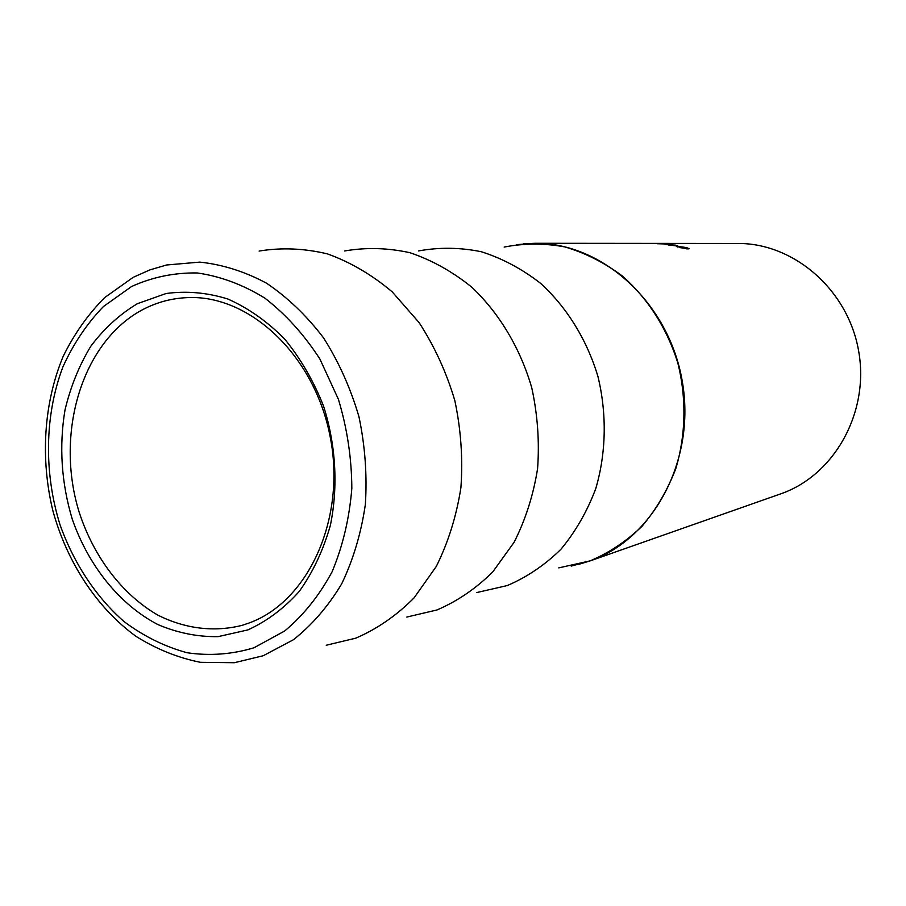 <?xml version="1.0" encoding="UTF-8"?>
<svg xmlns="http://www.w3.org/2000/svg" width="906" height="906" viewBox="0 0 906 906"><rect width="100%" height="100%" fill="white"/><g stroke="black" fill="none" stroke-linecap="round" stroke-linejoin="round"><path stroke-width="1.36" d="M247.916 629.897L218.086 636.646C197.587 636.941 177.531 632.92 157.904 624.585C119.615 604.63 88.607 565.967 72.287 519.274C61.393 482.977 58.958 446.579 64.972 410.078C70.543 386.771 79.162 365.492 90.804 346.251C104.043 328.595 119.558 314.416 137.35 303.714L166.081 293.521C186.455 290.735 207.032 292.559 227.814 298.991C248.244 308.074 267.145 321.37 284.529 338.878C300.565 358.504 313.567 380.894 323.533 406.047C335.922 444.993 338.289 486.749 330.384 525.299C323.329 550.123 312.989 572.116 299.365 591.278C284.167 608.322 267.021 621.188 247.916 629.897M143.431 309.263C81.982 341.109 54.553 433.43 79.241 512.4C93.771 556.941 122.129 594.472 157.757 615.072C185.028 628.821 214.529 632.524 242.785 625.151L249.762 622.75C308.697 600.95 346.307 518.334 330.192 436.817C314.642 355.186 249.309 294.257 186.998 297.632C171.63 298.334 157.1 302.208 143.431 309.263M686.227 247.429L689.081 248.731L687.824 248.89L676.522 246.375L686.193 247.61M571.233 566.091L589.296 561.188L781.38 493.623C834.392 474.959 869.579 412.377 858.673 351.188C848.22 289.92 793.939 243.023 737.767 243.465L535.152 243.284C602.309 242.627 668.843 302.615 682.229 381.086C696.17 459.455 653.849 538.56 590.429 560.791L578.017 564.574M663.566 243.68L653.679 243.442L663.566 243.725M674.936 245.005L677.835 245.854L676.556 245.968L665.117 244.371L674.925 245.13M476.647 592.592L507.269 585.559C526.896 577.179 544.755 565.118 560.837 549.376C575.503 531.743 587.133 511.505 595.752 488.674C606.193 453.125 607.02 414.144 597.994 376.67C586.963 339.829 566.918 307.394 540.554 283.318C522.026 268.923 502.275 258.38 481.279 251.721C460.033 247.417 439.093 247.157 418.459 250.951M406.817 617.054L436.919 609.987C457.383 601.222 476.012 588.515 492.796 571.879L514.064 542.343C525.503 519.761 533.351 495.22 537.575 468.708C539.557 441.63 537.62 414.642 531.754 387.745C520.282 348.232 499.365 313.317 471.867 287.259C452.547 271.641 431.924 260.135 410.022 252.729C387.859 247.836 366.001 247.259 344.473 250.985M326.228 645.242L355.741 638.175C377.089 628.99 396.522 615.559 414.053 597.903L436.284 566.465C448.255 542.366 456.465 516.103 460.905 487.677C462.989 458.606 460.961 429.58 454.835 400.599C446.432 372.309 434.506 346.296 419.07 322.559L392.207 291.857C372.004 274.824 350.463 262.174 327.564 253.929C304.416 248.357 281.585 247.395 259.093 251.053M686.431 248.833L688.741 248.833M677.009 246.76L677.926 247.066M680.01 247.632L686.522 248.493M687.473 248.833L685.604 247.44L679.206 246.557L678.016 246.659L680.044 247.463M657.246 243.725L664.959 243.952L657.246 243.68M676.306 245.764L677.11 245.956M668.673 245.13L676.329 245.605L668.696 245.028M133.884 277.032L149.864 269.897L166.613 264.982L199.773 262.117C222.502 264.495 244.767 271.528 266.591 283.227C287.678 297.496 306.658 315.696 323.533 337.847C338.765 361.868 350.577 388.164 358.957 416.737C365.107 446.001 367.236 475.288 365.345 504.597C361.143 533.238 353.249 559.682 341.653 583.917C328.187 606.341 312.106 624.947 293.431 639.738L263.182 655.751L234.348 662.716L200.486 662.32C177.984 657.824 156.534 649.194 136.149 636.442C96.806 607.903 67.101 562.422 52.854 510.701C40.238 458.47 43.748 402.977 63.182 356.364C74.201 333.94 88.041 314.348 104.688 297.587L132.752 277.632M253.974 647.779L284.677 630.995C303.465 615.299 319.286 595.536 332.128 571.72C342.842 546.024 349.41 518.255 351.822 488.436C351.675 458.142 347.202 428.447 338.414 399.331L319.909 359.036C304.156 334.699 285.832 314.405 264.914 298.165C243.046 284.688 220.498 276.285 197.259 272.955C174.201 272.593 152.287 277.123 131.529 286.534L103.443 306.534C86.897 323.657 73.375 343.816 62.865 367.009C44.654 415.254 43.782 472.615 60.034 524.801C73.782 563.283 95.855 596.85 124.02 621.561C143.748 636.284 164.779 646.669 187.1 652.739C209.739 656.057 232.027 654.404 253.974 647.779M558.775 567.881L590.123 560.871C609.138 552.807 626.431 541.278 642.003 526.295C656.193 509.523 667.45 490.339 675.774 468.742C685.853 435.14 686.623 398.402 677.881 363.215C667.201 328.64 647.79 298.312 622.275 275.945C604.347 262.604 585.231 252.921 564.914 246.919C544.359 243.136 524.098 243.193 504.144 247.078M523.385 243.827L535.152 243.284L516.488 244.643"/></g></svg>
